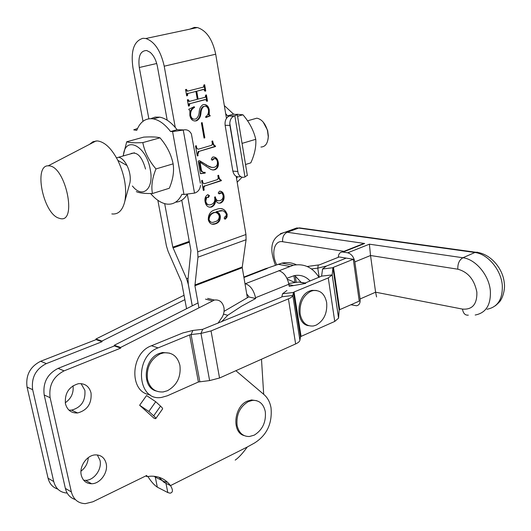 <?xml version="1.0" encoding="UTF-8"?>
<svg xmlns="http://www.w3.org/2000/svg" width="531" height="531" viewBox="0 0 531 531"><rect width="100%" height="100%" fill="white"/><g stroke="black" fill="none" stroke-linecap="round" stroke-linejoin="round"><path stroke-width="0.8" d="M73.026 385.765C73.822 392.907 71.234 398.569 65.253 402.757M88.285 457.622C87.907 463.224 85.464 467.738 80.958 471.17M106.173 463.517C108.397 472.384 100.246 483.821 91.624 483.748C86.254 483.622 82.803 480.767 81.276 475.199C79.013 466.41 86.984 455.06 95.434 454.888C101.063 454.881 104.64 457.755 106.173 463.517M97.319 454.934L100.001 460.311C102.217 469.112 94.113 480.429 85.537 480.343L83.686 480.23M91.04 392.947C91.823 403.587 87.356 410.257 77.626 412.959C71.346 413.251 67.284 410.184 65.439 403.746C64.59 393.265 68.917 386.581 78.429 383.694C84.98 383.229 89.181 386.316 91.04 392.947M81.044 383.608L84.887 390.331C85.677 400.878 81.236 407.483 71.559 410.138L68.944 410.131M235.877 370.698L264.046 394.619C267.704 397.819 270.033 402.246 271.036 407.908C272.383 423.486 266.887 435.174 254.548 442.987L247.28 447.002C242.64 453.401 238.618 457.768 235.193 460.111M158.882 477.216L164.052 482.36L170.497 485.606C165.639 479.201 159.101 476.055 150.884 476.174L146.987 476.592L146.755 475.464L92.918 501.782L85.305 503.653C78.07 503.342 73.417 499.432 71.353 491.932L50.126 397.719C48.626 385.446 53.279 376.492 64.098 370.857L120.716 348.11L120.583 347.447L214.411 300.035C219.383 299.471 222.562 302 223.943 307.622C224.547 311.77 223.564 315.507 221.009 318.826L217.975 323.266M155.729 401.721L146.543 395.555L139.64 405.253L154.163 418.348L155.722 418.674C156.081 418.362 155.41 417.412 153.691 415.839L160.535 406.129L155.729 401.721L148.839 411.452L153.691 415.839M184.084 295.256L95.932 338.997L96.065 339.634L40.655 361.266C30.088 366.642 25.561 375.251 27.061 387.099L48.069 478.212C49.516 483.827 52.742 487.451 57.753 489.084M95.932 338.997L101.932 341.055L184.894 299.637M101.932 341.055L102.065 341.698L46.356 363.602L40.655 361.266M198.043 302.922L114.251 345.276L114.391 345.933L58.071 368.395L64.098 370.857M146.987 476.592L145.74 475.962M114.251 345.276L120.583 347.447M147.864 476.453C150.996 481.471 154.149 485.042 157.322 487.166L167.809 492.562L165.957 483.316M157.322 487.166L155.278 477.064L164.942 481.916M247.28 447.002L170.497 485.606C173.192 490.067 173.04 492.589 170.039 493.173L167.809 492.562M156.273 476.566L155.278 477.064L154.023 476.254M120.716 348.11L114.391 345.933M96.065 339.634L102.065 341.698M148.839 411.452L139.64 405.253M160.535 406.129C162.234 407.708 162.891 408.671 162.519 409.009L155.829 418.521M75.322 499.532C70.165 497.925 66.846 494.215 65.373 488.407L44.199 394.984C42.699 382.824 47.319 373.957 58.071 368.395M67.165 493.067C60.209 492.582 55.728 488.739 53.731 481.551L32.67 389.681C31.163 377.727 35.73 369.038 46.356 363.602M91.252 483.535L90.821 483.741M150.001 394.719C129.013 392.635 130.095 353.142 151.488 345.747L158.079 347.891C133.699 356.513 137.25 401.974 161.663 397.387L167.411 395.768L198.402 381.995L209.619 380.581L219.549 378.012L295.634 343.942C298.223 342.747 299.65 341.519 299.915 340.258L300.473 336.9L301.07 336.388L334.756 321.428L338.572 318.155L339.17 310.117L339.701 309.659L359.241 301.11L353.301 259.267L339.19 256.958L319.45 264.836L307.177 266.496M339.701 309.659L333.461 267.305L353.301 259.267M311.431 268.925L317.784 268.142L326.399 266.058L346.192 258.106L326.399 266.058L322.569 268.945L321.607 276.127L303.566 283.687M158.079 347.891L189.633 334.922L198.402 381.995M151.488 345.747L182.903 332.924L192.899 330.448L202.703 329.313L200.97 333.422L209.619 380.581M301.07 336.388L294.048 291.99L328.271 277.919L332.18 274.919L338.572 318.155M202.703 329.313L281.224 297.267L281.855 296.783L282.572 293.762L286.926 290.477M192.899 330.448L191.074 334.563L200.97 333.422L211.039 330.919L288.426 298.86C291.061 297.738 292.528 296.61 292.813 295.475L293.437 292.462L282.572 293.762M338.586 318.049L332.194 274.826L332.917 267.724L322.556 268.998M339.17 310.117L332.917 267.724L339.17 310.104M333.461 267.305L332.917 267.71M321.613 276.12L332.18 274.919M294.048 291.99L293.437 292.462L300.473 336.9M199.829 381.63L191.074 334.563L189.633 334.922M189.806 29.159L194.406 27.393L197.373 27.552L145.826 38.504L142.952 38.305C133.925 40.98 130.593 50.83 132.949 67.849L142.998 121.294M157.846 200.293L166.435 245.979L168.115 251.402L181.509 281.928L186.58 308.717M220.836 202.968L220.717 203.001C218.487 203.599 216.821 202.696 215.712 200.28C215.467 203.632 214.073 205.889 211.53 207.05C208.086 207.661 205.935 205.895 205.079 201.74C204.528 198.594 205.364 196.251 207.594 194.731L209.46 195.687L208.424 197.459L206.725 197.446L205.796 201.169C206.625 204.462 208.464 205.563 211.305 204.475C214.258 203.267 215.354 200.811 214.584 197.107L215.347 196.855C215.925 200.034 217.498 201.276 220.08 200.579C222.343 199.795 223.359 198.036 223.12 195.295L221.726 192.793L219.542 193.835L218.195 193.085L219.436 191.226C221.925 191.087 223.445 192.6 224.002 195.766C224.447 199.145 223.392 201.548 220.836 202.968L218.653 203.127M199.543 160.687L206.878 165.154C209.095 166.986 211.511 167.716 214.119 167.338L214.431 167.238C216.728 166.442 217.703 164.63 217.365 161.802C217 159.625 215.971 158.57 214.272 158.623L212.533 160.136L211.252 159.214L212.573 157.11C215.559 156.705 217.445 158.364 218.221 162.081C218.891 165.838 217.79 168.4 214.909 169.761L213.084 170.013L211.013 169.508L200.034 162.227L201.428 170.166C202.119 171.998 203.34 172.708 205.092 172.29L205.231 173.086L200.406 173.723L198.182 161.092L199.543 160.687M204.827 137.841L204.043 138.067L201.395 122.853L202.178 122.634L204.827 137.841L204.004 137.848M206.605 100.724L205.504 99.596L189.826 103.684L189.282 105.895L188.478 106.107L187.377 99.835L188.18 99.622L189.401 101.381L197.3 99.33L195.926 91.432L187.835 93.502L187.476 95.653L186.673 95.859L185.565 89.553L186.368 89.354L187.609 91.12L203.546 87.077L203.897 84.953L204.681 84.754L205.749 90.987L204.966 91.186L203.758 89.44L196.722 91.226L198.096 99.124L205.278 97.246L205.643 95.115L206.426 94.916L207.488 101.122L206.705 101.328L206.605 100.724M197.373 27.552C206.393 30.446 212.506 39.334 215.705 54.208L226.465 118.333M236.202 176.392L245.953 234.503L197.711 251.82L187.357 194.446M145.826 38.504C154.634 41.61 160.76 50.843 164.212 66.196L175.263 127.447M190.682 115.406C191.465 118.546 193.198 119.714 195.873 118.904L196.125 118.818C197.91 117.351 198.926 115.22 199.171 112.426C199.324 108.928 200.519 106.386 202.762 104.799L203.499 104.554C206.619 104.375 208.544 106.187 209.287 110.01L209.267 114.656L210.289 115.831L205.909 117.53L205.57 116.913C207.813 115.333 208.783 113.03 208.471 109.997C207.906 107.149 206.44 105.968 204.063 106.459L203.605 106.618C201.953 108.171 201.07 110.375 200.944 113.222C200.652 116.734 199.271 119.216 196.795 120.67L196.211 120.862C192.846 121.367 190.735 119.588 189.866 115.519L189.886 110.893L188.764 109.306L194.193 106.671L194.565 107.435C191.651 108.988 190.357 111.643 190.682 115.406L189.985 115.393C190.476 117.948 191.777 119.183 193.888 119.117M212.924 142.215L213.727 144.605L215.553 146.516L198.966 151.395L197.824 154.382L198.063 155.716L197.273 155.948L195.508 145.945L196.297 145.72L196.516 146.968C196.722 148.58 197.452 149.291 198.707 149.092L211.723 145.282L212.36 143.662L211.935 141.193L212.705 140.967L212.924 142.215L212.221 142.182L212.858 144.266L213.92 145.534L215.453 145.959M218.818 176.491L219.608 178.828L221.414 180.673L204.767 186.009L203.851 187.503L204.13 190.171L203.353 190.423L201.621 180.586L202.397 180.341L202.616 181.569C202.815 183.162 203.532 183.845 204.774 183.613L217.551 179.578L218.261 177.931L217.843 175.502L218.606 175.263L218.818 176.491L218.122 176.425L218.911 178.768L220.06 179.856L221.314 180.128M226.392 214.365C224.56 210.575 221.679 209.645 217.756 211.584L216.621 211.949C218.56 212.36 219.781 213.727 220.292 216.051C220.597 220.04 219.077 222.615 215.725 223.77L215.095 223.969C211.703 224.958 209.42 223.544 208.252 219.728C208.278 214.119 210.741 210.754 215.639 209.645L216.382 209.406C221.52 207.369 225.124 209.008 227.182 214.318L227.036 217.006L225.483 219.097L224.128 218.195L224.952 216.668L225.788 216.522L226.392 214.365M164.676 203.652L172.787 247.161L186.554 278.729L188.253 284.204L192.242 305.856M167.199 120.212L157.428 66.554C156.141 60.182 153.698 55.423 150.114 52.277L146.729 50.525C140.423 50.591 137.947 56.253 139.295 67.51L148.853 118.785M181.768 200.22L190.934 250.552L188.034 279.06L188.293 284.218L192.275 305.836M247.353 297.619L242.269 267.724L194.91 285.744L198.899 307.602M194.91 285.744L197.957 257.183L197.711 251.82M245.953 234.503L246.079 239.733L242.249 267L194.87 285.001M242.269 267.724L242.249 267M261.491 359.228L263.688 394.321M204.8 99.602L189.826 103.684M189.129 103.684L188.465 105.191L189.155 105.191M188.465 105.191L188.591 105.895L189.282 105.895M187.516 99.795L187.609 100.339L188.306 100.332M187.609 100.339L188.711 101.381M188.001 93.443L195.926 91.432M187.31 93.456L186.66 94.956L187.357 94.943M186.66 94.956L186.786 95.66L187.476 95.653M185.704 89.52L185.804 90.078L186.494 90.064M185.804 90.078L186.919 91.133M204.01 84.92L205.052 91L205.749 90.987M203.426 89.447L203.758 89.44M203.054 89.46L196.722 91.226M196.025 91.239L197.399 99.131L198.096 99.124M205.756 95.089L206.791 101.122L207.488 101.122M203.964 104.468C206.513 105.005 208.052 106.85 208.59 110.003L209.287 110.01M208.59 110.003L208.57 114.65L209.267 114.656M208.57 114.65L209.586 115.824L210.289 115.831M209.586 115.824L205.782 117.298M204.661 106.353L204.063 106.459M203.36 106.452L202.908 106.618C201.256 108.165 200.373 110.368 200.247 113.216L200.944 113.222M200.247 113.216C199.955 116.72 198.574 119.203 196.105 120.656L195.514 120.849L196.211 120.862M195.514 120.849L194.585 121.008M193.629 106.943L194.565 107.435M193.868 107.435C190.961 108.988 189.667 111.636 189.985 115.393M201.521 122.82L204.13 137.814M214.756 145.925L214.849 146.476L215.553 146.516M214.849 146.476L199.132 151.335M198.435 151.295L197.134 154.342L197.824 154.382M197.134 154.342L197.366 155.669L198.063 155.716M195.647 145.906L195.826 146.928L196.516 146.968M195.826 146.928L197.751 149.111M212.048 141.16L212.221 142.182M199.231 160.78L206.878 165.154M206.187 165.101L211.969 167.484M213.575 158.577L211.836 160.09L212.533 160.136M213.674 156.924C215.739 157.667 217.026 159.373 217.524 162.035L218.221 162.081M217.524 162.035C218.195 165.791 217.093 168.347 214.212 169.701L214.783 169.801M214.086 169.747L212.566 169.966M201.428 170.166L200.738 170.106L199.344 162.174L200.034 162.227M200.738 170.106L201.568 171.652L203.539 172.283M204.422 172.343L204.541 173.026L205.231 173.086M204.541 173.026L200.379 173.577M220.617 180.069L220.71 180.613L221.414 180.673M220.71 180.613L205.192 185.823M204.501 185.757L203.207 187.158L203.207 188.79L203.897 188.863M203.207 188.79L203.439 190.098L204.13 190.171M201.753 180.547L201.926 181.502L202.616 181.569M201.926 181.502L203.738 183.626M217.956 175.469L218.122 176.425M211.53 207.05L210.834 206.964C213.382 205.802 214.776 203.546 215.015 200.2L215.712 200.28M210.834 206.964L209.314 207.196M207.88 194.665L209.46 195.687M208.769 195.607L207.727 197.379L208.424 197.459M207.727 197.379L207.375 197.459M206.035 197.366L205.105 201.083L205.796 201.169M205.105 201.083C205.464 203.366 206.566 204.588 208.411 204.767M214.71 197.061C215.082 199.337 216.177 200.565 217.995 200.745M220.332 192.72L218.845 193.755L219.542 193.835M220.139 191.094L221.732 192.162L223.299 195.687L224.002 195.766M223.299 195.687C223.75 199.065 222.695 201.468 220.139 202.882M222.668 210.754L217.06 211.491L215.931 211.856L216.621 211.949M215.931 211.856C217.863 212.267 219.084 213.635 219.595 215.951L220.292 216.051M219.595 215.951C219.907 219.947 218.387 222.516 215.028 223.67L215.725 223.77M215.028 223.67L211.988 224.162M221.308 208.749C224.049 209.174 225.775 210.999 226.485 214.225L227.182 214.318M226.485 214.225L226.339 216.907L224.898 218.964L225.595 219.064M224.898 218.964L224.56 219.057M208.331 219.389L209.022 219.489C210.03 222.243 211.849 223.04 214.464 221.878L215.38 221.586C217.843 220.923 219.137 219.15 219.257 216.276C218.58 213.893 217.166 212.632 215.009 212.493L214.318 212.4C210.84 213.163 208.849 215.493 208.331 219.389L209.28 221.434L211.092 222.197M215.009 212.493C211.537 213.256 209.539 215.586 209.022 219.489M118.665 157.236C121.705 157.946 124.486 160.694 127.002 165.499C129.883 171.599 130.858 177.347 129.942 182.744L129.491 184.363M60.209 218.573L58.237 217.956C42.945 212.38 33.626 165.221 48.221 165.818L48.985 165.845C65.658 166.17 77.519 223.212 60.209 218.573M89.507 144.352L93.011 141.691L97.233 140.921C104.547 141.731 111.417 148.209 117.842 160.369C124.659 174.911 127.002 188.492 124.878 201.096C122.661 210.402 118.313 214.677 111.822 213.927M263.144 122.011L267.644 130.453L268.367 136.022L268.049 139.175M260.933 147.047C265.427 146.835 267.87 143.343 268.248 136.573L267.465 130.54C265.215 123.311 261.677 119.183 256.865 118.174L252.736 119.336M221.487 321.826L227.753 315.268L241.632 306.155L255.657 298.515L255.524 297.725L288.871 284.244L289.203 286.335L305.69 283.428M224.069 311.339L248.747 296.929L248.614 296.145L246.742 294.048M288.738 283.494L298.621 282.021L305.245 283.003M294.951 282.479L287.384 279.233M263.376 269.516L281.848 263.144C286.979 262.068 291.818 262.606 296.384 264.763M244.97 283.62L245.408 283.713C250.393 285.499 253.765 290.172 255.524 297.725M245.408 283.713L293.364 265.234C304.144 263.336 312.699 267.385 319.025 277.381M286.932 278.264L294.214 275.642C300.393 274.494 305.703 276.279 310.137 281.005M278.762 270.637C283.826 272.31 287.191 276.843 288.871 284.244M248.747 296.929L255.657 298.515M294.758 275.536L301.356 282.565M316.509 290.484L311.816 290.357L309.699 291.008C295.946 295.787 295.183 324.249 308.697 325.689M300.128 314.02C302.026 322.582 306.453 326.572 313.416 325.981L316.124 325.158C323.917 320.644 327.435 313.144 326.671 302.65C324.806 293.875 320.259 289.86 313.024 290.603L310.907 291.26C302.929 295.687 299.338 303.267 300.128 314.02M169.608 353.135L162.526 352.498L159.167 353.48C143.748 358.923 141.452 387.132 156.061 390.969M147.492 379.393C149.835 388.247 155.059 392.429 163.17 391.944L167.451 390.723C176.949 385.347 181.111 376.937 179.936 365.494C177.606 356.328 172.17 352.119 163.641 352.863L160.276 353.845C150.532 359.122 146.271 367.638 147.492 379.393M256.705 400.699L251.448 399.956L247.24 401.164C233.899 406.6 231.582 432.367 244.101 435.573M237.078 425.338C238.811 432.831 242.906 436.562 249.364 436.522L254.236 435.148C262.52 429.944 266.204 422.118 265.301 411.658C263.582 403.925 259.347 400.162 252.59 400.361L248.382 401.575C239.906 406.693 236.142 414.618 237.078 425.338M358.299 245.654L364.658 243.49L343.026 252.072L347.732 252.816L369.397 244.18L370.538 255.511L354.841 261.902C353.772 256.904 351.403 253.878 347.732 252.816M354.841 261.902L360.098 298.966C360.456 302.995 359.261 305.259 356.513 305.756L350.945 304.741M343.026 252.072L342.236 252.026C339.807 252.291 338.486 254.057 338.267 257.323M360.098 298.966L375.596 292.203L370.538 255.511L457.841 269.204C457.596 263.721 459.282 259.905 462.906 257.754C475.53 259.194 488.938 275.025 490.339 290.61C491.042 304.827 485.991 312.965 475.185 315.029M457.841 269.204C468.063 272.011 474.409 279.671 476.871 292.176C477.157 304.236 472.364 309.872 462.481 309.088L375.596 292.203L376.572 296.935M229.896 125.402L238.173 173.464L229.777 123.232L229.896 125.402L225.137 125.289C224.686 120.902 226.007 117.822 229.107 116.037L227.514 115.831L233.587 114.158L224.321 105.576M240.961 176.796L239.76 176.69C236.295 177.381 233.985 175.515 232.85 171.101L225.137 125.289M225.675 113.641L227.514 115.831M237.496 176.863L236.554 178.489M242.07 177.228L237.178 182.199M238.173 173.464C239.667 176.597 241.791 177.805 244.539 177.102L244.964 176.962L234.828 115.785L237.317 114.669L233.587 114.158M247.313 175.263L244.964 176.962M229.638 116.043L234.828 115.785M234.397 115.917L233.892 116.097C231.416 117.371 230.049 119.747 229.777 123.232M200.36 183.202L191.412 134.011L200.36 183.202M191.412 134.011C189.673 130.686 187.131 129.325 183.772 129.929L177.102 129.723L170.564 131.522C164.929 124.234 159.167 120.019 153.273 118.878C145.713 117.855 140.204 121.685 136.732 130.367L133.719 129.856L137.536 128.475M177.102 129.723C171.467 122.475 165.692 118.287 159.771 117.159L155.098 117.112L150.864 118.645M183.772 129.929L183.261 130.068L194.519 193.098L195.096 192.932C198.255 191.691 200.054 189.175 200.499 185.379M194.519 193.098L183.978 194.472L172.582 131.595L170.564 131.522M172.582 131.595L183.261 130.068M175.569 202.178C180.294 201.919 184.164 199.344 187.164 194.459M150.618 193.53C155.961 199.789 161.417 203.313 166.993 204.116C173.451 204.78 178.436 201.488 181.96 194.24L183.978 194.472M237.583 116.282L242.946 114.789C249.404 122.269 253.679 130.447 255.763 139.314C256.287 146.602 254.641 154.448 250.811 162.851L245.534 164.497M242.056 143.383L255.763 139.314M236.68 114.238L242.946 114.789M123.398 155.683C124.878 135.213 146.251 145.381 150.24 169.455C154.302 188.996 142.5 199.085 132.425 186.003M126.703 141.79L143.695 137.124C151.488 136.673 156.924 136.912 160.004 137.828C166.814 145.726 171.188 154.395 173.119 163.847C174.281 171.354 173.013 179.491 169.309 188.259L152.43 193.523C151.076 186.255 152.258 178.058 155.975 168.931C149.038 160.86 144.651 152.085 142.806 142.607C134.814 143.025 129.445 142.753 126.703 141.79L123.192 155.742M173.119 163.847L155.975 168.931M136.308 191.605C139.102 192.999 144.478 193.636 152.43 193.523M160.004 137.828L142.806 142.607M131.091 153.512C137.25 151.567 142.069 156.745 145.547 169.05M164.052 482.36L166.342 481.219M212.281 300.798L205.524 299.139M65.373 488.407L71.353 491.932M44.199 394.984L50.126 397.719M32.67 389.681L27.061 387.099M53.731 481.551L48.069 478.212M334.756 321.428L328.271 277.919M211.039 330.919L219.549 378.012M295.634 343.942L288.426 298.86M299.915 340.258L292.813 295.475L281.855 296.783M293.935 275.702L294.997 282.472M295.236 275.848L296.252 282.306M318.228 265.128L317.784 268.142L319.171 277.321M164.212 66.196L215.705 54.208M246.079 239.733L197.957 257.183M173.026 247.944L189.414 242.196M186.554 278.729L188.127 278.138M139.295 67.51L156.718 63.501M172.787 247.161L189.268 241.393M278.058 264.292L289.554 266.403M243.935 277.514L267.332 268.447M223.491 314.166L227.753 315.268M298.621 282.021L304.688 283.229M486.967 309.268C497.806 307.157 502.903 299.046 502.266 284.941C500.919 269.489 487.551 253.851 474.906 252.49L462.906 257.754L369.397 244.18M479.984 253.825L477.329 252.165L474.906 252.49L298.614 228.065L296.683 227.965L291.061 230.023M280.401 233.693L285.306 232.14L287.225 232.253L364.658 243.49M495.284 305.816C498.848 302.783 500.786 300.646 501.111 299.411C502.645 297.327 505.346 288.97 504.284 283.109C503.016 268.142 489.914 253.108 475.637 252.232L299.311 227.865L287.225 232.253C283.806 233.979 282.28 237.131 282.631 241.718C274.215 240.005 270.883 253.758 276.751 264.796M343.962 251.342L282.631 241.718M462.481 309.088C463.231 313.436 465.176 315.46 468.315 315.142M275.436 265.308C270.79 252.656 267.71 237.735 285.306 232.14L296.683 227.965L302.199 228.264M232.85 171.101L237.603 171.48M85.537 480.343L91.624 483.748M71.559 410.138L77.626 412.959M167.119 481.882L166.13 482.38M207.641 298.389L214.411 300.035M189.66 103.737L188.97 103.744M187.835 93.502L187.138 93.516M203.605 106.618L202.908 106.618M196.795 120.67L196.105 120.656M198.966 151.395L198.275 151.355M214.239 158.636L213.542 158.59M214.909 169.761L214.212 169.701M220.717 203.001L220.026 202.922M215.095 223.969L214.405 223.863M225.483 219.097L224.786 218.998M217.756 211.584L217.06 211.491M48.221 165.818L96.091 140.927M127.002 165.499L117.842 160.369M129.942 182.744L124.878 201.096M268.367 136.022L268.248 136.573M256.865 118.174L247.565 120.802M134.423 152.782L116.515 157.846M266.376 268.354L243.855 277.076M293.099 285.466L288.93 284.609M281.848 263.144L293.364 265.234M311.816 290.357L313.024 290.603M162.526 352.498L163.641 352.863M251.448 399.956L252.59 400.361M342.236 252.026L363.045 243.775M237.317 114.669L247.366 175.588M233.892 116.097L229.107 116.037M159.771 117.159L153.273 118.878"/></g></svg>
